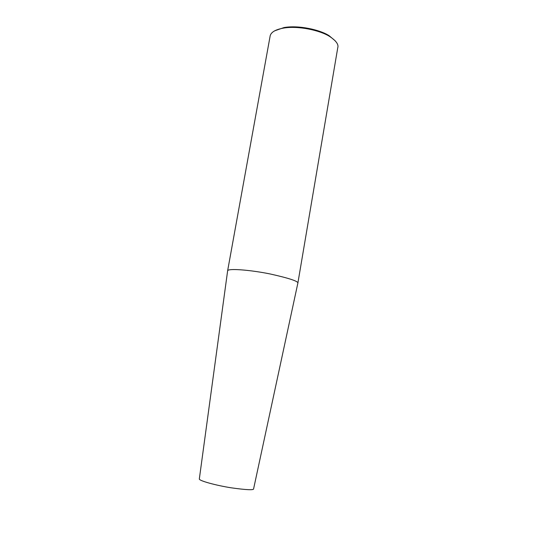 <?xml version="1.0" encoding="UTF-8"?>
<svg xmlns="http://www.w3.org/2000/svg" width="537" height="537" viewBox="0 0 537 537"><rect width="100%" height="100%" fill="white"/><g stroke="black" fill="none" stroke-linecap="round" stroke-linejoin="round"><path stroke-width="0.81" d="M227.654 270.722C228.212 268.198 250.719 269.97 270.339 274.004C289.846 278.381 299.015 281.495 297.834 283.348L337.746 47.793C338.847 44.584 336.196 40.839 329.785 36.563C320.374 30.381 298.001 25.434 283.106 28.166C275.568 29.582 271.272 32.072 270.205 35.643L227.628 270.796L199.328 478.964C198.972 480.763 215.988 485.428 231.326 487.831C246.684 489.979 254.115 490.281 253.625 488.73L297.793 283.422M335.249 40.866L329.127 35.711C320.012 29.716 298.384 24.937 283.959 27.582L274.736 30.797M329.785 36.563L329.127 35.711M283.106 28.166L283.959 27.582"/></g></svg>
